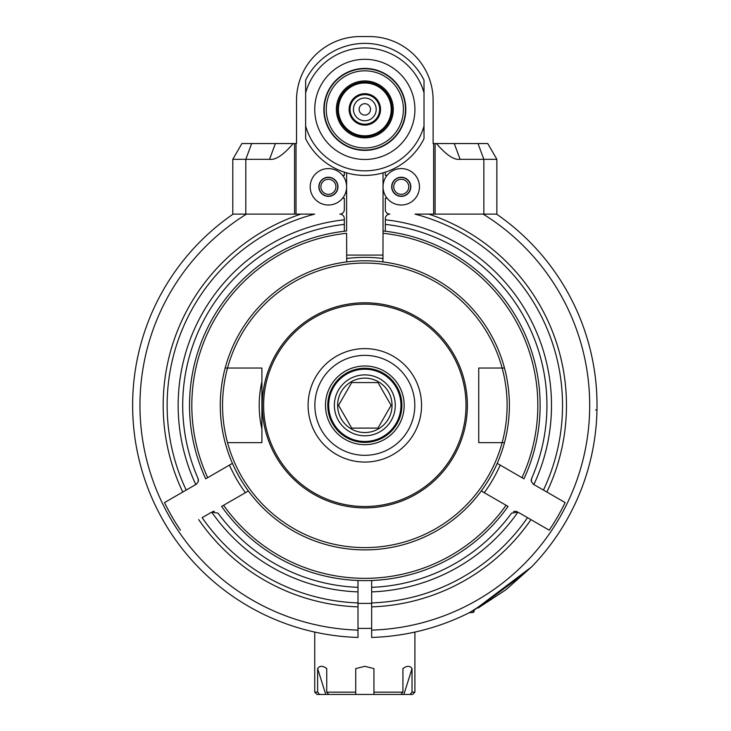 <?xml version="1.0" encoding="UTF-8"?>
<svg xmlns="http://www.w3.org/2000/svg" width="731" height="731" viewBox="0 0 731 731"><rect width="100%" height="100%" fill="white"/><g stroke="black" fill="none" stroke-linecap="round" stroke-linejoin="round"><path stroke-width="1.1" d="M357.998 628.331A223.092 223.092 0 0 0 371.659 628.331M383.035 258.491A147.973 147.973 0 0 0 346.613 258.491M414.906 632.077L414.906 692.175L412.631 694.45L319.63 694.45L317.629 692.175L314.741 692.175L314.741 632.077M314.741 692.175L317.026 694.45L319.63 694.45L317.629 692.175L317.629 668.6C319.703 665.557 322.736 665.557 326.73 668.6L326.73 692.175L328.74 694.45M400.917 694.45L402.927 692.175L373.934 692.175L373.934 668.6L364.824 666.307L355.723 668.6L355.723 694.45L355.723 692.175L326.73 692.175M402.927 692.175L402.927 668.6C406.92 665.557 409.954 665.557 412.028 668.6L412.028 692.175L410.027 694.45L412.028 692.175L414.906 692.175M325.77 694.45L317.629 668.6M373.934 692.175L373.934 694.45L373.934 692.175M412.028 668.6L403.877 694.45M469.028 612.843L469.192 612.761C487.275 602.17 523.798 573.917 531.793 566.708L532.104 566.379M531.656 566.854L474.099 610.221M473.185 610.531L473.185 612.496L469.366 612.679M466.716 613.985L465.099 614.771L466.716 613.985M478.01 608.082L505.788 589.862M505.953 589.734L531.757 566.744L505.953 589.734M241.897 143.541L251.656 143.541L245.799 159.312L232.796 159.312L241.897 143.541L232.796 159.312L232.796 214.119L245.799 214.119L245.799 159.312L269.538 159.312C275.569 160.235 283.454 154.981 293.204 143.541L296.53 143.541L296.53 100.293A63.743 63.743 0 0 1 360.273 36.55L369.383 36.55A63.743 63.743 0 0 1 433.117 100.293L433.117 143.541L487.76 143.541L496.861 159.312L487.76 143.541M196.456 484.132A4.55 4.55 0 0 1 196.173 484.306L186.204 490.062A197.699 197.699 0 0 1 314.641 214.119L245.799 214.119M269.538 159.312L275.395 143.541L251.656 143.541L293.204 143.541M305.64 138.314L305.64 80.474M305.64 82.164L305.64 82.685M305.64 83.288L305.64 88.058M305.64 89.456L305.64 91.037M305.64 127.751L305.64 129.332M305.64 130.739L305.64 135.509M305.64 136.112L305.64 136.624M305.64 125.97A61.468 61.468 0 0 0 424.017 125.97L424.017 138.314M424.017 136.624L424.017 136.112M424.017 135.509L424.017 130.739M424.017 129.341L424.017 127.751M424.017 91.037L424.017 89.456M424.017 88.058L424.017 83.288M424.017 82.685L424.017 82.164M424.017 80.474L424.017 92.828A61.468 61.468 0 0 0 305.64 92.828M385.319 172.15L385.319 175.413L387.037 175.413A18.211 18.211 0 0 1 413.645 173.457A18.211 18.211 0 0 1 413.645 200.139A18.211 18.211 0 0 1 387.037 198.183L385.319 198.183L385.319 209.559A4.55 4.55 0 0 0 389.87 214.119A4.55 4.55 0 0 0 385.319 218.67L385.319 224.38A182.12 182.12 0 0 1 531.583 478.54L531.428 481.775L533.484 484.306A4.55 4.55 0 0 1 533.191 484.132M385.319 219.793A186.67 186.67 0 0 1 533.868 484.534L543.453 490.062A197.699 197.699 0 0 0 415.016 214.119L435.1 214.119L435.1 143.541M195.789 484.534A186.67 186.67 0 0 1 344.338 219.793L344.338 218.67A4.55 4.55 0 0 0 339.787 214.119A4.55 4.55 0 0 0 344.338 209.559L344.338 198.183L342.62 198.183A18.211 18.211 0 0 1 316.011 200.139A18.211 18.211 0 0 1 316.011 173.457A18.211 18.211 0 0 1 342.62 175.413A18.211 18.211 0 0 1 342.62 198.183M344.338 172.15L344.338 175.413L342.62 175.413M424.017 125.97L424.017 92.828M305.64 138.643A66.018 66.018 0 0 0 424.017 138.643A66.018 66.018 0 0 1 305.64 138.643M424.017 80.154A66.018 66.018 0 0 0 305.64 80.154A66.018 66.018 0 0 1 424.017 80.154M364.824 150.376A40.973 40.973 0 0 0 405.806 109.394A40.973 40.973 0 0 0 364.824 68.422A40.973 40.973 0 0 0 323.851 109.394A40.973 40.973 0 0 0 364.824 150.376A40.973 40.973 0 0 0 405.806 109.394A40.973 40.973 0 0 0 364.824 68.422A40.973 40.973 0 0 0 323.851 109.394A40.973 40.973 0 0 0 364.824 150.376M364.824 147.964A38.569 38.569 0 0 0 398.231 90.114A38.569 38.569 0 0 0 331.426 90.114A38.569 38.569 0 0 0 364.824 147.964M364.824 137.857A28.454 28.454 0 0 1 340.18 95.167A28.454 28.454 0 0 1 389.468 95.167A28.454 28.454 0 0 1 364.824 137.857M364.824 82.082A27.321 27.321 0 0 0 337.512 109.394A27.321 27.321 0 0 0 364.824 136.715A27.321 27.321 0 0 0 392.145 109.394A27.321 27.321 0 0 0 364.824 82.082M391.231 109.394A26.407 26.407 0 0 0 351.62 86.532A26.407 26.407 0 0 0 351.62 132.265A26.407 26.407 0 0 0 391.231 109.394M380.531 109.394A15.707 15.707 0 0 1 356.975 123A15.707 15.707 0 0 1 356.975 95.798A15.707 15.707 0 0 1 380.531 109.394M350.03 109.394A14.794 14.794 0 0 1 364.824 94.601A14.794 14.794 0 0 1 379.627 109.394A14.794 14.794 0 0 1 364.824 124.197A14.794 14.794 0 0 1 350.03 109.394M353.448 109.394A11.385 11.385 0 0 0 370.516 119.254A11.385 11.385 0 0 0 370.516 99.544A11.385 11.385 0 0 0 353.448 109.394M364.824 115.087A5.693 5.693 0 0 1 359.899 106.552A5.693 5.693 0 0 1 369.758 106.552A5.693 5.693 0 0 1 364.824 115.087M387.037 175.413A18.211 18.211 0 0 0 387.037 198.183M377.351 157.887L381.884 156.48M351.995 133.508L350.652 132.75M347.49 130.511L346.997 130.091L347.49 130.511M373.705 135.235L375.57 134.513M352.305 157.887L351.684 157.722M344.338 219.793L344.338 231.252M500.196 465.09A147.973 147.973 0 0 1 484.26 492.694M245.397 492.694A147.973 147.973 0 0 1 229.461 465.09M385.319 231.252L385.319 224.38A182.12 182.12 0 0 1 531.583 478.54M531.236 480.916A4.55 4.55 0 0 1 531.209 480.45M531.291 479.49A4.55 4.55 0 0 1 531.41 479.006M565.145 502.59L543.453 490.062L565.145 502.59A222.672 222.672 0 0 1 549.209 530.185L517.932 512.129A186.67 186.67 0 0 1 371.659 591.882L371.659 587.331A182.12 182.12 0 0 0 511.599 513.162L517.932 512.129M371.659 580.496L371.659 588.665M513.491 511.663A4.55 4.55 0 0 1 516.945 511.618M511.599 513.162A182.12 182.12 0 0 1 371.659 587.331M371.659 591.882L371.659 602.92A197.699 197.699 0 0 0 527.517 517.667M483.173 214.119A224.883 224.883 0 0 1 371.659 630.113L371.659 602.92M486.599 214.119L488.08 214.119M489.423 214.119L490.629 214.119M496.504 214.119L496.55 214.119A232.202 232.202 0 0 1 596.989 401.008A232.202 232.202 0 0 0 496.55 214.119A232.202 232.202 0 0 1 531.793 566.708A232.202 232.202 0 0 0 496.55 214.119M436.462 143.541C446.212 154.981 454.097 160.235 460.119 159.312L496.861 159.312L496.861 214.119L435.1 214.119M416.588 214.119L417.986 214.119M419.256 214.119L420.435 214.119M422.664 214.119L423.432 214.119M423.678 214.119L424.254 214.119M424.61 214.119L425.479 214.119M427.005 214.119L427.672 214.119M428.275 214.119L428.814 214.119A201.646 201.646 0 0 1 546.879 492.045M371.659 630.113L371.659 637.441A232.202 232.202 0 0 0 469.192 612.761A232.202 232.202 0 0 1 371.659 637.441L371.659 636.107M473.185 612.496L474.099 611.582L474.099 609.965M595.646 410.109L596.989 409.662M371.659 603.395L357.998 603.395L357.998 591.882A186.67 186.67 0 0 1 211.725 512.129L202.14 517.667A197.699 197.699 0 0 0 357.998 602.92L357.998 637.441A232.202 232.202 0 0 1 233.107 214.119L233.152 214.119M233.107 214.119A232.202 232.202 0 0 0 357.998 637.441A232.202 232.202 0 0 1 233.107 214.119A232.202 232.202 0 0 0 357.998 637.441L357.998 636.107M357.998 580.496L357.998 591.882M211.725 512.129L218.057 513.162A182.12 182.12 0 0 0 357.998 587.331L357.998 588.665M234.276 214.119L234.797 214.119M236.15 214.119L236.99 214.119M239.028 214.119L240.234 214.119M241.577 214.119L243.057 214.119M180.447 530.185A222.672 222.672 0 0 1 164.512 502.59L182.777 492.045A201.646 201.646 0 0 1 300.843 214.119L301.382 214.119M301.985 214.119L302.661 214.119M304.187 214.119L305.046 214.119M306.225 214.119L306.983 214.119M309.204 214.119L310.392 214.119M311.662 214.119L313.06 214.119M186.204 490.062L182.777 492.045M198.247 479.006A4.55 4.55 0 0 1 198.366 479.49M198.448 480.45A4.55 4.55 0 0 1 198.421 480.916M344.338 224.38A182.12 182.12 0 0 0 198.064 478.54L198.229 481.775L196.173 484.306M212.703 511.618A4.55 4.55 0 0 1 214.32 511.298M483.849 214.119L483.849 159.312L478.001 143.541L454.262 143.541L460.119 159.312M401.255 177.24A9.558 9.558 0 0 0 392.967 191.577A9.558 9.558 0 0 0 409.534 191.577A9.558 9.558 0 0 0 401.255 177.24M401.255 177.459A9.329 9.329 0 0 0 393.168 191.467A9.329 9.329 0 0 0 409.333 191.467A9.329 9.329 0 0 0 401.255 177.459M401.255 179.287A7.511 7.511 0 0 1 407.761 190.553A7.511 7.511 0 0 1 394.749 190.553A7.511 7.511 0 0 1 401.255 179.287M328.402 177.24A9.558 9.558 0 0 0 320.123 191.577A9.558 9.558 0 0 0 336.68 191.577A9.558 9.558 0 0 0 328.402 177.24M328.402 177.459A9.329 9.329 0 0 0 320.324 191.467A9.329 9.329 0 0 0 336.488 191.467A9.329 9.329 0 0 0 328.402 177.459M328.402 179.287A7.511 7.511 0 0 1 334.908 190.553A7.511 7.511 0 0 1 321.896 190.553A7.511 7.511 0 0 1 328.402 179.287M383.035 255.092L346.613 255.092M497.217 463.372L523.972 478.823A175.285 175.285 0 0 0 383.035 230.996L382.934 261.917M346.722 261.917L346.613 233.29A173.009 173.009 0 0 0 207.668 477.672L232.431 463.372M487.595 442.63L504.491 442.63A144.555 144.555 0 0 1 225.166 442.63A144.555 144.555 0 0 1 225.166 368.04L227.524 368.04A142.28 142.28 0 0 0 227.524 442.63L261.908 442.63L261.908 368.04L227.524 368.04A142.28 142.28 0 0 1 502.133 368.04L478.741 368.04L478.741 442.63L502.133 442.63A142.28 142.28 0 0 0 502.133 368.04L504.491 368.04A144.555 144.555 0 0 1 504.491 442.63L502.133 442.63A142.28 142.28 0 0 1 227.524 442.63L242.062 442.63M346.613 172.854L346.613 230.996A175.285 175.285 0 0 0 205.685 478.823L207.668 477.672M248.366 490.976L221.621 506.419A175.285 175.285 0 0 0 508.036 506.419L481.29 490.976M223.604 505.276A173.009 173.009 0 0 0 506.053 505.276M521.989 477.672A173.009 173.009 0 0 0 383.035 233.29L383.035 172.854M487.595 368.04L504.491 368.04A144.555 144.555 0 0 0 225.166 368.04L242.062 368.04M466.012 405.339A101.189 101.189 0 0 1 314.229 492.968A101.189 101.189 0 0 1 314.229 317.702A101.189 101.189 0 0 1 466.012 405.339M404.17 405.339A39.337 39.337 0 0 1 345.16 439.404A39.337 39.337 0 0 1 345.16 371.266A39.337 39.337 0 0 1 404.17 405.339M401.895 405.339A37.062 37.062 0 0 1 364.824 442.401A37.062 37.062 0 0 1 327.762 405.339A37.062 37.062 0 0 1 364.824 368.278A37.062 37.062 0 0 1 401.895 405.339M400.963 405.339A36.139 36.139 0 0 1 346.759 436.635A36.139 36.139 0 0 1 346.759 374.044A36.139 36.139 0 0 1 400.963 405.339M395.279 405.339A30.446 30.446 0 0 1 349.601 431.71A30.446 30.446 0 0 1 349.601 378.969A30.446 30.446 0 0 1 395.279 405.339M337.631 405.339A27.193 27.193 0 0 0 378.43 428.896A27.193 27.193 0 0 0 378.43 381.783A27.193 27.193 0 0 0 337.631 405.339M338.544 405.339L351.684 428.101L377.973 428.101L391.112 405.339L377.973 382.578L351.684 382.578L338.544 405.339M351.684 428.101L377.973 428.101M377.973 382.578L351.684 382.578M294.556 143.541L294.556 214.119M433.638 143.541L433.638 214.119M296.018 214.119L296.018 143.541M364.824 59.312A50.083 50.083 0 0 1 408.2 134.44A50.083 50.083 0 0 1 321.457 134.44A50.083 50.083 0 0 1 364.824 59.312M364.824 68.769A40.634 40.634 0 0 1 405.458 109.394A40.634 40.634 0 0 1 364.824 150.029A40.634 40.634 0 0 1 324.198 109.394A40.634 40.634 0 0 1 364.824 68.769M371.659 606.867A201.646 201.646 0 0 0 530.944 519.65M357.998 630.113A224.883 224.883 0 0 1 246.484 214.119M198.713 519.65A201.646 201.646 0 0 0 357.998 606.867M357.998 587.331A182.12 182.12 0 0 1 218.057 513.162M261.908 429.088A105.629 105.629 0 0 1 261.908 381.591M262.274 405.339A102.559 102.559 0 0 1 416.103 316.523A102.559 102.559 0 0 1 416.103 494.156A102.559 102.559 0 0 1 262.274 405.339M308.098 405.339A56.726 56.726 0 0 0 364.824 462.065A56.726 56.726 0 0 0 421.549 405.339A56.726 56.726 0 0 0 364.824 348.614A56.726 56.726 0 0 0 308.098 405.339M314.86 405.339A49.964 49.964 0 0 0 389.815 448.615A49.964 49.964 0 0 0 389.815 362.064A49.964 49.964 0 0 0 314.86 405.339M496.861 214.119L496.861 159.312"/></g></svg>
